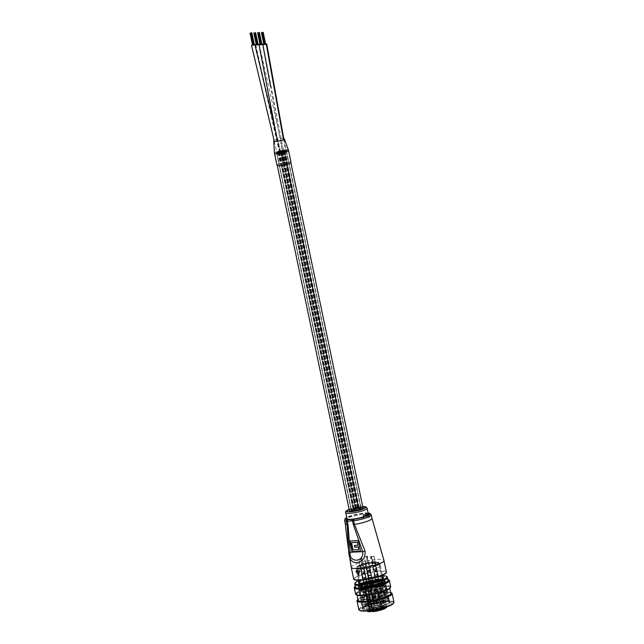 <?xml version="1.0" encoding="UTF-8"?>
<svg xmlns="http://www.w3.org/2000/svg" width="644" height="644" viewBox="0 0 644 644"><rect width="100%" height="100%" fill="white"/><g stroke="black" fill="none" stroke-linecap="round" stroke-linejoin="round"><path stroke-width="0.48" stroke-dasharray="3.22 2.42" d="M351.463 510.209A4.822 0.886 -11.8 0 0 354.828 510.306A4.822 0.886 -11.8 0 0 359.843 508.993A4.822 0.886 -11.8 0 0 360.882 508.18A4.822 0.886 -11.8 0 0 360.857 508.124L357.782 508.478A3.84 0.7 168.2 0 1 354.176 509.283L351.463 510.209A4.822 0.886 -11.8 0 0 354.828 510.306A4.822 0.886 -11.8 0 0 359.843 508.993A4.822 0.886 -11.8 0 0 360.882 508.18A4.822 0.886 -11.8 0 0 360.857 508.124L357.782 508.478A3.84 0.7 168.2 0 1 354.176 509.283L351.455 510.185L355.359 509.372L351.463 510.209L276.815 152.878A4.822 0.886 -11.8 0 0 280.18 152.966A4.822 0.886 -11.8 0 0 285.187 151.662A4.822 0.886 -11.8 0 0 286.234 150.849A4.822 0.886 -11.8 0 0 286.21 150.793L283.127 151.147A3.84 0.7 168.2 0 1 279.52 151.944L276.751 152.894A4.886 0.894 -11.8 0 0 280.164 152.982A4.886 0.894 -11.8 0 0 285.236 151.654A4.886 0.894 -11.8 0 0 286.29 150.833A4.886 0.894 -11.8 0 0 286.266 150.777L283.094 151.139A3.775 0.692 168.2 0 1 279.544 151.928L276.815 152.878A4.822 0.886 -11.8 0 0 280.18 152.966A4.822 0.886 -11.8 0 0 285.187 151.662A4.822 0.886 -11.8 0 0 286.234 150.849A4.822 0.886 -11.8 0 0 286.21 150.793L283.127 151.147A3.84 0.7 168.2 0 1 279.52 151.944L276.799 152.853L351.463 510.209M359.891 508.993A4.886 0.894 -11.8 0 0 360.946 508.172A4.886 0.894 -11.8 0 0 360.922 508.108L357.742 508.478A3.775 0.692 168.2 0 1 354.2 509.267L351.407 510.225A4.886 0.894 -11.8 0 0 354.812 510.322A4.886 0.894 -11.8 0 0 359.891 508.993A4.886 0.894 -11.8 0 0 360.946 508.172A4.886 0.894 -11.8 0 0 360.922 508.108L286.153 150.704A4.846 0.894 -11.8 0 0 281.001 151.034A4.846 0.894 -11.8 0 0 276.759 152.789L351.407 510.225A4.886 0.894 -11.8 0 0 354.812 510.322A4.886 0.894 -11.8 0 0 359.891 508.993M280.591 152.258L283.763 151.887L280.591 152.258M261.818 44.042L260.055 44.412M258.043 44.219L256.28 44.589M282.797 151.26L279.263 151.775L282.797 151.26M285.807 151.131L282.314 151.63L285.807 151.131L283.481 139.563M265.602 43.864L263.831 44.235M288.536 150.342A7.181 1.32 -11.8 0 0 283.481 150.149A7.181 1.32 -11.8 0 0 275.801 152.201A7.181 1.32 -11.8 0 0 274.481 153.28A7.181 1.32 -11.8 0 1 276.034 152.097A7.181 1.32 -11.8 0 1 286.838 149.883M283.73 138.516A5.394 0.99 -11.8 0 0 275.077 140.046A5.394 0.99 -11.8 0 0 274.151 140.513M277.202 152.548L280.704 152.04L277.202 152.548M254.267 44.404L252.496 44.774M280.277 152.37L276.823 152.845L280.277 152.37M360.415 508.486L356.969 508.961L360.415 508.486M285.767 151.155L282.314 151.63L285.767 151.155M357.967 509.565L354.522 510.04L357.967 509.565M283.32 152.226L279.866 152.7L283.32 152.226M360.052 508.985A5.096 0.934 -11.8 0 0 361.147 508.124A5.096 0.934 -11.8 0 0 357.734 507.947A5.096 0.934 -11.8 0 0 352.276 509.356A5.096 0.934 -11.8 0 0 351.173 510.209A5.096 0.934 -11.8 0 0 354.594 510.394A5.096 0.934 -11.8 0 0 360.052 508.985A5.096 0.934 -11.8 0 0 361.147 508.124A5.096 0.934 -11.8 0 0 357.734 507.947A5.096 0.934 -11.8 0 0 352.276 509.356A5.096 0.934 -11.8 0 0 351.173 510.209A5.096 0.934 -11.8 0 0 354.594 510.394A5.096 0.934 -11.8 0 0 360.052 508.985M285.397 151.646A5.096 0.934 -11.8 0 0 286.5 150.793A5.096 0.934 -11.8 0 0 283.078 150.607A5.096 0.934 -11.8 0 0 277.62 152.016A5.096 0.934 -11.8 0 0 276.526 152.878A5.096 0.934 -11.8 0 0 279.939 153.055A5.096 0.934 -11.8 0 0 285.397 151.646A5.096 0.934 -11.8 0 0 286.5 150.793A5.096 0.934 -11.8 0 0 283.078 150.607A5.096 0.934 -11.8 0 0 277.62 152.016A5.096 0.934 -11.8 0 0 276.526 152.878A5.096 0.934 -11.8 0 0 279.939 153.055A5.096 0.934 -11.8 0 0 285.397 151.646M276.22 152.089A6.931 1.272 -11.8 0 0 274.722 153.248A6.931 1.272 -11.8 0 0 279.375 153.497A6.931 1.272 -11.8 0 0 286.797 151.582A6.931 1.272 -11.8 0 0 288.295 150.414A6.931 1.272 -11.8 0 0 283.642 150.173A6.931 1.272 -11.8 0 0 276.22 152.089M362.95 507.754A6.931 1.272 -11.8 0 0 358.297 507.504A6.931 1.272 -11.8 0 0 350.875 509.42A6.931 1.272 -11.8 0 0 349.378 510.587M353.564 509.774L352.912 509.831L353.564 509.774M353.878 509.758L354.313 509.654L353.878 509.758M278.667 152.548L278.007 152.612L278.667 152.548M278.981 152.531L278.264 152.684L278.981 152.531M354.192 509.557L353.532 509.621L354.192 509.557M351.906 509.847L355.359 509.372L351.906 509.847M284.342 151.123L285.067 150.97L283.996 151.171L285.067 150.97L284.31 151.155L358.966 508.486L286.491 163.077L287.498 162.972L286.797 163.069M284.125 151.356L358.853 508.631L358.088 508.808L359.167 508.615L358.458 508.712L359.167 508.615L358.772 508.696L284.511 151.276L283.497 151.388L284.511 151.276L283.497 151.388L284.511 151.276L283.811 151.372L286.612 163.27M358.748 508.752L358.088 508.808L358.748 508.752M281.042 164.268L282.008 164.188L281.042 164.268M280.848 164.47L281.509 164.405L280.848 164.47M280.478 164.574L281.138 164.51L280.478 164.574M284.084 164.123L283.65 164.22L284.084 164.123M281.645 152.306L280.913 152.419L281.645 152.306M284.398 164.107L285.051 164.043L284.398 164.107M283.521 164.429L284.181 164.365L283.521 164.429M283.529 163.262L284.503 163.182L283.529 163.262M283.344 163.463L284.004 163.399L283.344 163.463M281.154 151.541L280.502 151.598L281.154 151.541M281.468 151.525L281.903 151.421L281.468 151.525M282.032 151.219L281.372 151.276L282.032 151.219M282.974 163.568L283.626 163.504L282.974 163.568M291.024 162.28A7.181 1.32 -11.8 0 0 286.21 162.022A7.181 1.32 -11.8 0 0 278.522 164.003A7.181 1.32 -11.8 0 0 276.968 165.21M356.543 509.533L355.81 509.646L356.543 509.533M355.754 508.776L356.414 508.712L355.754 508.776M355.697 508.68L356.349 508.623L355.697 508.68M355.504 508.889L356.164 508.824L355.504 508.889M281.702 151.284L284.189 163.198M356.213 508.808L355.778 508.905L356.213 508.808M355.134 508.985L355.794 508.929L355.134 508.985M356.462 508.696L356.027 508.792L356.462 508.696M264.628 44.372L262.18 32.441M264.66 44.484L262.164 32.602M261.166 44.533L258.711 32.611M258.389 32.78L260.884 44.686M253.325 45.024L250.83 33.142M276.751 152.894A4.886 0.894 -11.8 0 0 280.164 152.982A4.886 0.894 -11.8 0 0 285.236 151.654A4.886 0.894 -11.8 0 0 286.29 150.833A4.886 0.894 -11.8 0 0 286.266 150.777L286.153 150.704A4.846 0.894 -11.8 0 0 281.001 151.034A4.846 0.894 -11.8 0 0 276.759 152.789L351.415 510.129A4.846 0.894 -11.8 0 1 355.649 508.366A4.846 0.894 -11.8 0 1 360.801 508.044L286.153 150.704L283.094 151.139A3.775 0.692 168.2 0 1 279.544 151.928L276.743 152.87L351.407 510.225L276.751 152.894M360.801 508.044A4.846 0.894 -11.8 0 0 355.649 508.366A4.846 0.894 -11.8 0 0 351.415 510.129L354.2 509.267A3.775 0.692 168.2 0 0 357.742 508.478L360.801 508.044M368.32 514.089A10.892 1.996 -11.8 0 0 361.01 513.703A10.892 1.996 -11.8 0 0 349.346 516.713A10.892 1.996 -11.8 0 0 346.995 518.541M356.357 570.89L358.788 574.609M363.136 515.924L364.359 514.91L363.369 514.709L363.86 514.556L362.805 515.957L364.311 517.052L364.713 516.641L363.264 515.868L364.963 516.85L364.311 517.052L364.963 516.85L362.805 515.957M363.546 514.942L363.973 514.814L363.546 514.942M365.204 515.538L364.995 514.524A13.613 2.496 -11.8 0 0 364.705 514.548L365.228 517.06A13.613 2.496 168.2 0 1 365.518 517.035L365.293 515.957A13.613 2.496 168.2 0 1 365.301 515.949L365.84 516.214L366.195 515.45L365.985 514.451A13.613 2.496 -11.8 0 0 365.72 514.467L365.687 515.957L365.204 515.538L365.808 515.908L365.72 514.467M365.84 516.214L366.315 515.401L365.84 516.214M366.839 516.633L367.297 516.569L366.839 516.633M366.758 516.126A13.613 2.496 168.2 0 1 367.016 516.118L366.661 514.419A13.613 2.496 -11.8 0 0 366.404 514.427L366.758 516.126L366.404 514.427M367.515 515.417L367.305 514.403A13.613 2.496 -11.8 0 0 367.064 514.403L367.418 516.102A13.613 2.496 168.2 0 1 367.611 516.094L368.336 515.393L368.135 514.403A13.613 2.496 -11.8 0 0 367.909 514.395L367.933 515.868L367.515 515.417L368.054 515.812L367.909 514.395M368.062 516.126L368.465 515.337L368.062 516.126M368.803 515.965L369.455 515.482L369.262 514.459A13.613 2.496 -11.8 0 0 369.076 514.443L368.489 514.854L369.27 515.522L368.803 515.965L369.27 515.522M369.205 516.158L369.584 515.425L369.205 516.158M368.722 514.387L368.489 514.854L368.722 514.387M360.535 551.304L358.571 540.461L350.07 540.863M351.769 542.498L353.033 549.944M353.306 549.823L359.111 549.549M354.635 545.371L358.201 545.202M369.406 515.498L368.61 514.806L369.205 514.387A13.814 2.536 168.2 0 1 369.39 514.403L369.584 515.425L368.923 515.908M368.835 514.653L369.35 515.2L368.835 514.653M368.03 514.347A13.814 2.536 168.2 0 1 368.255 514.347L368.465 515.337L367.732 516.045A13.814 2.536 -11.8 0 0 367.539 516.045L367.185 514.355A13.814 2.536 168.2 0 1 367.426 514.347L367.635 515.361M368.054 515.812L368.231 515.305L368.054 515.812M366.533 514.379A13.814 2.536 168.2 0 1 366.782 514.363L367.016 516.118M365.84 514.411A13.814 2.536 168.2 0 1 366.106 514.395L366.315 515.401L365.961 516.158L365.422 515.9L365.639 516.979A13.814 2.536 -11.8 0 0 365.349 517.003L364.826 514.492A13.814 2.536 168.2 0 1 365.116 514.467L365.325 515.49M365.808 515.908L366.042 515.377L365.913 515.884M362.934 515.9L363.86 514.556L364.488 514.862L363.264 515.868M364.391 516.738L364.834 516.593L364.391 516.738M381.618 606.213L382.117 608.596L383.671 608.91L380.137 609.466L379.638 607.083A3.711 0.684 -11.8 0 0 374.526 608.218L372.24 609.216L369.785 609.337L372.071 608.33A3.711 0.684 -11.8 0 0 372.868 607.711A3.711 0.684 -11.8 0 0 371.516 607.469L369.608 607.429L373.496 606.6A3.711 0.684 -11.8 0 0 378.608 605.465L382.48 604.611L381.063 605.344A3.711 0.684 -11.8 0 0 380.266 605.972A3.711 0.684 -11.8 0 0 381.618 606.213L383.18 606.527L379.638 607.083M375.202 563.267L371.966 563.717L375.202 563.267M380.781 603.661L384.017 603.219L380.781 603.661M368.521 563.589L365.293 564.031L368.521 563.589M374.1 603.983L377.336 603.533L374.1 603.983M363.144 565.947L359.916 566.39L363.144 565.947M368.722 606.342L371.958 605.891L368.722 606.342M380.242 583.327A11.141 2.045 168.2 0 1 368.304 586.402A11.141 2.045 168.2 0 1 360.833 586.008A11.141 2.045 168.2 0 1 363.24 584.14A11.141 2.045 168.2 0 1 375.17 581.057A11.141 2.045 168.2 0 1 382.641 581.452A11.141 2.045 168.2 0 1 380.242 583.327M381.747 583.255A13.122 2.407 168.2 0 1 367.7 586.877A13.122 2.407 168.2 0 1 358.893 586.418A13.122 2.407 168.2 0 1 361.727 584.213A13.122 2.407 168.2 0 1 375.782 580.582A13.122 2.407 168.2 0 1 384.581 581.049A13.122 2.407 168.2 0 1 381.747 583.255M382.745 588.02A13.122 2.407 168.2 0 1 368.69 591.643A13.122 2.407 168.2 0 1 359.891 591.184A13.122 2.407 168.2 0 1 362.725 588.97A13.122 2.407 168.2 0 1 376.772 585.348A13.122 2.407 168.2 0 1 385.579 585.815A13.122 2.407 168.2 0 1 382.745 588.02M369.584 610.745L365.502 591.192A9.902 1.819 168.2 0 1 363.039 590.524A9.902 1.819 168.2 0 1 365.18 588.858A9.902 1.819 168.2 0 1 375.782 586.121A9.902 1.819 168.2 0 1 382.431 586.475A9.902 1.819 168.2 0 1 380.29 588.141A9.902 1.819 168.2 0 1 367.957 591.071L371.999 610.423M369.906 610.617L372.49 610.254L369.906 610.617M369.004 606.326L371.596 605.972L369.004 606.326M375.283 608.258L377.867 607.896L375.283 608.258M374.381 603.967L376.973 603.605L374.381 603.967M381.956 607.936L384.548 607.582L381.956 607.936M381.063 603.645L383.647 603.291L381.063 603.645M365.502 591.192L368.754 590.604L367.957 591.071M382.117 608.596A3.711 0.684 168.2 0 1 380.757 608.355A3.711 0.684 168.2 0 1 381.562 607.727L381.063 605.344M378.608 605.465L379.107 607.847L382.971 606.994L381.562 607.727M379.107 607.847A3.711 0.684 168.2 0 1 373.995 608.983L373.496 606.6M371.516 607.469L372.015 609.852L370.107 609.812L373.995 608.983M372.015 609.852A3.711 0.684 168.2 0 1 373.367 610.093A3.711 0.684 168.2 0 1 372.562 610.713L372.071 608.33M372.103 610.923L372.562 610.713M374.526 608.218L375.017 610.601L372.594 611.663M375.017 610.601A3.711 0.684 168.2 0 1 380.137 609.466M390.642 592.512A17.452 3.204 -11.8 0 0 381.892 592.391A17.452 3.204 -11.8 0 0 357.927 599.347M357.187 600.313A17.952 3.292 168.2 0 1 382.198 592.746A17.952 3.292 168.2 0 1 391.713 593.1M359.803 610.456A17.452 3.204 168.2 0 1 365.792 605.964A17.452 3.204 168.2 0 1 383.88 601.923A17.452 3.204 168.2 0 1 393.371 603.444M393.935 602.221A17.952 3.292 -11.8 0 0 383.993 601.319A17.952 3.292 -11.8 0 0 358.797 609.554M387.905 579.407A17.452 3.204 -11.8 0 0 379.155 579.294A17.452 3.204 -11.8 0 0 355.19 586.241M354.45 587.215A17.952 3.292 168.2 0 1 379.461 579.64A17.952 3.292 168.2 0 1 388.976 580.003M356.567 594.967A17.452 3.204 168.2 0 1 362.556 590.476A17.452 3.204 168.2 0 1 380.644 586.442A17.452 3.204 168.2 0 1 390.135 587.956M390.699 586.732A17.952 3.292 -11.8 0 0 380.757 585.839A17.952 3.292 -11.8 0 0 355.56 594.074M358.958 581.862A12.872 2.359 168.2 0 1 376.458 576.887A12.872 2.359 168.2 0 1 382.705 576.903M359.054 583.343A12.381 2.27 -11.8 0 0 359.272 583.536A12.381 2.27 -11.8 0 0 365.832 583.786A12.381 2.27 -11.8 0 0 383.083 578.562A12.381 2.27 -11.8 0 0 383.204 578.296M382.874 577.716A12.381 2.27 -11.8 0 0 376.354 577.483A12.381 2.27 -11.8 0 0 359.127 582.675M382.464 575.744A16.213 2.979 -11.8 0 0 377.883 576.034A16.213 2.979 -11.8 0 0 358.716 580.711M354.908 583.432A16.712 3.067 168.2 0 1 378.189 576.388A16.712 3.067 168.2 0 1 387.044 576.718M390.836 593.414A16.712 3.067 -11.8 0 0 381.578 592.585A16.712 3.067 -11.8 0 0 358.12 600.248M380.33 586.628A16.712 3.067 -11.8 0 0 356.873 594.299A16.712 3.067 -11.8 0 0 366.13 595.128A16.712 3.067 -11.8 0 0 389.588 587.465A16.712 3.067 -11.8 0 0 380.33 586.628M388.099 580.316A16.712 3.067 -11.8 0 0 378.833 579.479A16.712 3.067 -11.8 0 0 355.383 587.151M366.235 585.694A12.381 2.27 -11.8 0 0 383.607 580.011A12.381 2.27 -11.8 0 0 376.748 579.391A12.381 2.27 -11.8 0 0 359.376 585.074A12.381 2.27 -11.8 0 0 366.235 585.694M389.789 602.341A13.862 2.544 168.2 0 0 389.451 601.923A13.862 2.544 168.2 0 0 382.109 601.649A13.862 2.544 168.2 0 0 362.789 607.493A13.862 2.544 168.2 0 0 362.644 608L362.644 608.008C362.371 607.373 364.432 606.463 368.811 605.288L362.194 608.363L362.862 609.385L370.228 609.248C379.88 607.719 386.311 605.634 389.531 603.001L389.065 603.484L389.853 602.824L389.797 600.731L382.311 600.345L371.129 602.164L362.765 604.966L361.735 605.626L362.017 606.898L369.439 606.704L380.499 604.289L389.354 600.441L388.887 598.204L381.812 597.962L370.63 599.781L362.266 602.583L361.244 603.243L361.517 604.515L368.94 604.33L380 601.907L388.235 598.518L388.855 598.059L388.799 595.966L381.312 595.579L370.131 597.399L360.745 600.86L361.083 602.148L368.449 601.947L379.501 599.524L387.744 596.135L388.356 595.676L387.897 593.446L380.813 593.196L369.632 595.016L360.246 598.477L360.584 599.765L367.949 599.564L379.002 597.141L387.245 593.752L387.865 593.293L387.398 591.063L380.314 590.814L369.133 592.641L359.746 596.094L360.085 597.382L367.45 597.181L378.503 594.758L386.746 591.369L387.366 590.91L386.899 588.68L379.815 588.431L368.634 590.258L359.247 593.712L359.594 595.008L366.951 594.798L378.012 592.375L386.247 588.986L386.867 588.527L386.811 586.434L379.324 586.048L368.143 587.875L359.779 590.669L358.756 591.329L359.094 592.625L366.452 592.416L377.513 589.993L385.748 586.604L386.368 586.145L385.901 583.915L378.825 583.665L367.644 585.493L358.257 588.946L358.595 590.242L365.953 590.033L377.014 587.61L385.257 584.221L385.869 583.762L385.812 581.669L378.326 581.282L367.144 583.11L357.758 586.563L358.096 587.859L365.462 587.65L376.515 585.227L384.758 581.838L383.768 581.387L383.993 582.482C379.735 584.905 373.737 586.724 365.993 587.948L359.127 588.165L358.394 587.666L359.771 586.362L367.579 583.77L378.02 582.087L385.007 582.466L385.788 583.19L384.492 584.865L376.804 588.053L366.492 590.331L359.626 590.54L358.893 590.049L360.27 588.737L368.078 586.153L378.519 584.47L385.506 584.849L386.287 585.573L384.991 587.248L377.303 590.435L366.991 592.713L360.052 592.907L359.392 592.432L360.769 591.12L368.577 588.536L379.018 586.853L386.006 587.231L386.786 587.956L386.054 589.212L377.803 592.818L367.491 595.096L360.624 595.306L359.891 594.815L361.26 593.502L369.076 590.918L379.517 589.236L386.505 589.614L387.277 590.331L385.989 592.013L378.302 595.201L367.982 597.479L361.115 597.688L360.39 597.197L361.759 595.885L369.567 593.301L380.008 591.611L387.004 591.997L387.777 592.713L386.489 594.396L378.801 597.584L368.481 599.862L361.542 600.055L360.89 599.58L362.258 598.268L370.067 595.684L380.507 593.993L387.503 594.38L388.276 595.096L386.98 596.779L379.3 599.966L368.98 602.245L362.041 602.438L361.381 601.963L362.757 600.651L370.566 598.059L381.007 596.376L387.994 596.763L388.775 597.479L387.479 599.162L379.791 602.349L369.479 604.627L362.54 604.821L361.88 604.346L363.256 603.034L371.065 600.441L381.506 598.759L388.493 599.145L389.274 599.862L387.978 601.544L380.29 604.724L369.978 607.01L363.111 607.22L362.379 606.729L363.747 605.416L371.564 602.824L382.005 601.142C387.897 600.755 390.409 601.375 389.531 603.001A13.862 2.544 168.2 0 0 389.789 602.341L389.531 603.001M370.05 610.206A15.102 2.769 -11.8 0 0 385.7 606.712A15.102 2.769 -11.8 0 0 390.884 602.824A15.102 2.769 -11.8 0 0 382.882 602.518A15.102 2.769 -11.8 0 0 361.839 608.894A15.102 2.769 -11.8 0 0 370.05 610.206M362.789 607.493L362.644 608C362.999 608.805 365.526 608.902 370.244 608.29L380.556 606.012L388.243 602.824L389.54 601.142L388.767 600.425L381.771 600.047L371.33 601.729L363.522 604.314L362.145 605.626L362.878 606.117L369.745 605.907L380.065 603.629L387.744 600.441L389.04 598.759L388.268 598.043L381.272 597.664L370.831 599.347L362.057 602.551L361.654 603.243L362.379 603.734L369.245 603.525L379.566 601.246L387.253 598.059L388.541 596.384L387.769 595.66L380.773 595.281L370.332 596.964L361.558 600.176L361.155 600.86L361.888 601.351L368.746 601.142L379.066 598.864L386.754 595.676L388.05 594.001L386.875 593.14L380.282 592.899L369.841 594.581L362.025 597.165L360.656 598.477L361.389 598.976L368.255 598.759L378.567 596.481L386.255 593.293L387.551 591.619L386.376 590.757L379.783 590.516L369.342 592.198L361.534 594.79L360.157 596.094L360.89 596.594L367.756 596.376L378.068 594.098L385.756 590.91L387.052 589.236L385.877 588.375L379.284 588.133L368.843 589.815L361.034 592.408L359.658 593.712L360.39 594.211L367.257 593.993L377.577 591.715L385.257 588.536L386.553 586.853L385.378 585.992L378.785 585.75L368.344 587.433L360.535 590.025L359.167 591.329L359.891 591.828L366.758 591.611L377.078 589.332L384.758 586.153L386.054 584.47L385.281 583.754L378.286 583.367L367.845 585.05L360.036 587.642L358.668 588.946L359.392 589.445L366.259 589.228L376.579 586.95L384.267 583.77L385.555 582.087L384.782 581.371L377.795 580.985L367.354 582.667L359.537 585.259L358.169 586.563L358.901 587.062L365.768 586.845C373.504 585.629 379.509 583.802 383.768 581.387M365.599 586.072A13.862 2.544 -11.8 0 0 385.064 579.705A13.862 2.544 -11.8 0 0 377.376 579.012A13.862 2.544 -11.8 0 0 357.919 585.38A13.862 2.544 -11.8 0 0 365.599 586.072M362.653 607.695L362.234 608L362.58 609.296L369.938 609.087L380.998 606.672L389.853 602.824M383.993 582.482L384.758 581.838M368.811 605.288L362.234 608M370.292 569.94L368.304 571.18L368.666 570.85L369.761 572.154L369.737 569.602L368.521 570.141L368.666 570.85L370.171 569.65L370.139 572.138L369.278 571.429L369.254 570.053M368.996 570.294L369.873 569.956M366.299 556.456L367.41 556.005L371.355 574.899L367.716 575.656L368.135 575.342L365.655 563.476L367.571 562.534L366.299 556.456L367.241 562.679L366.001 563.283L368.489 575.656L371.057 575.309L368.151 575.913L368.481 575.334L364.48 557.253L365.969 556.601M366.806 556.247L364.15 557.398L368.102 575.35L367.716 575.656L365.204 563.637M368.489 575.656L369.865 582.232L372.433 581.886L369.567 582.546L368.062 575.438L370.735 574.802L368.36 575.849L368.078 575.406M369.865 582.232L375.082 603.774L374.671 603.806L373.19 596.626L372.626 596.827L369.648 582.579L372.272 597.028L373.906 604.136L374.325 604.112L368.457 575.672M373.617 596.602L375.846 596.384L377.126 603.686L376.708 603.702L375.355 596.521L374.43 596.924L375.951 604.032L374.325 604.112M375.951 604.032L376.37 604.024L374.864 596.908L372.699 597.012M374.43 596.924L375.355 596.521M376.37 604.024L373.906 604.136M375.082 603.774L376.708 603.702M373.005 596.803L372.594 596.843M368.118 575.39L371.355 574.899L368.135 575.342L370.719 574.81L368.376 575.841L368.03 575.454L369.833 582.248M368.521 570.141L369.737 569.602L366.943 556.207L366.5 556.376M365.969 563.299L365.422 563.476L365.969 563.299M374.671 603.806L377.126 603.686M369.479 570.125L369.06 570.882L369.479 570.125A1.32 0.974 -113.7 0 1 369.511 569.811M369.519 570.648L368.392 571.647L368.03 571.075L368.255 571.808L368.94 571.502L368.046 571.614M368.392 571.647L368.263 570.656L369.519 569.86M368.304 571.18L368.255 571.808M368.94 571.502L369.463 570.745M364.915 572.299L362.926 573.538L363.288 573.208L364.375 574.52L364.359 571.969L363.144 572.5L363.288 573.208L364.794 572.009L364.762 574.496L363.9 573.788L363.876 572.411M363.619 572.653L364.496 572.323M369.704 606.141L369.294 606.165L367.813 598.984L367.249 599.186L360.246 565.851L362.757 577.7L360.278 565.835L362.194 564.893L360.922 558.815L362.033 558.364L365.977 577.257L362.339 578.022L362.725 577.716L366.895 599.387L368.529 606.503L368.948 606.471L367.322 599.371L368.239 598.968L369.704 606.141L371.347 606.012L369.978 598.888L369.052 599.29L370.574 606.39L368.948 606.471M361.429 558.606L358.772 559.765L360.044 565.835L359.102 559.62L361.123 558.742L360.592 558.96L361.864 565.038L360.624 565.641L363.111 578.022L365.679 577.668L362.773 578.28L364.48 584.599L367.056 584.245L364.174 584.889L362.709 577.749L362.242 578.143L363.715 585.195L364.126 584.865M362.741 577.749L365.977 577.257L362.757 577.7L365.341 577.169L362.983 578.207L362.677 577.765L366.114 577.33L362.339 578.022L359.827 565.996M368.239 598.968L370.461 598.751L371.749 606.052L371.33 606.06M370.574 606.39L370.992 606.382L369.487 599.266L367.322 599.371M369.052 599.29L369.978 598.888M370.992 606.382L368.529 606.503M369.487 598.759L367.313 599.403L369.487 598.759M367.595 599.178L364.456 584.607L367.619 599.17M364.367 571.993L361.566 558.565L361.123 558.742M369.294 606.165L371.749 606.052M368.449 606.632L363.852 585.259L367.491 584.502L364.528 585.38L363.852 585.259L364.238 584.953M363.144 572.5L362.918 572.701A1.32 0.974 -113.7 0 0 362.886 573.015L364.11 572.484L363.683 573.24M364.142 573.007L363.015 574.005L362.653 573.434L362.878 574.166L363.562 573.868L362.878 574.166L362.926 573.538M363.015 574.005L362.886 573.015M363.675 573.24L364.102 572.484A1.32 0.974 -113.7 0 1 364.134 572.17L364.359 571.969M363.562 573.868L364.085 573.104M362.918 572.701L364.134 572.17M365.76 564.16A11.761 2.157 -11.8 0 0 356.615 567.831A11.761 2.157 -11.8 0 0 370.252 567.573A11.761 2.157 -11.8 0 0 379.236 563.106A11.761 2.157 -11.8 0 0 365.76 564.16M370.348 567.847A12.011 2.206 168.2 0 1 356.301 568.563A12.011 2.206 168.2 0 1 356.422 568.113A12.011 2.206 168.2 0 1 365.76 564.361A12.011 2.206 168.2 0 1 379.517 563.291A12.011 2.206 168.2 0 1 379.807 563.645A12.011 2.206 168.2 0 1 370.348 567.847M373.963 585.42A11.632 2.133 -11.8 0 0 382.85 581.009A11.632 2.133 -11.8 0 0 369.511 582.047A11.632 2.133 -11.8 0 0 360.471 585.678A11.632 2.133 -11.8 0 0 373.963 585.42M369.511 581.637A11.141 2.045 168.2 0 1 382.278 580.646A11.141 2.045 168.2 0 1 382.544 580.977A11.141 2.045 168.2 0 1 373.77 584.873A11.141 2.045 168.2 0 1 360.737 585.533A11.141 2.045 168.2 0 1 360.849 585.122A11.141 2.045 168.2 0 1 369.511 581.637M370.823 570.012A12.131 2.23 168.2 0 1 356.631 570.729A12.131 2.23 168.2 0 1 366.186 566.487A12.131 2.23 168.2 0 1 380.379 565.77A12.131 2.23 168.2 0 1 370.823 570.012M373.81 584.301A12.131 2.23 168.2 0 1 359.618 585.026A12.131 2.23 168.2 0 1 369.173 580.783A12.131 2.23 168.2 0 1 383.365 580.059A12.131 2.23 168.2 0 1 373.81 584.301M370.799 569.988A12.011 2.206 168.2 0 1 356.752 570.705A12.011 2.206 168.2 0 1 366.211 566.503A12.011 2.206 168.2 0 1 380.258 565.794A12.011 2.206 168.2 0 1 370.799 569.988M365.881 564.249A11.141 2.045 168.2 0 1 378.913 563.589A11.141 2.045 168.2 0 1 370.139 567.485A11.141 2.045 168.2 0 1 357.098 568.145A11.141 2.045 168.2 0 1 365.881 564.249M373.971 584.43A13.001 2.383 168.2 0 1 358.764 585.203A13.001 2.383 168.2 0 1 369.004 580.655A13.001 2.383 168.2 0 1 384.21 579.882A13.001 2.383 168.2 0 1 373.971 584.43M374.22 585.621A13.001 2.383 168.2 0 1 359.014 586.394A13.001 2.383 168.2 0 1 369.254 581.846A13.001 2.383 168.2 0 1 384.46 581.073A13.001 2.383 168.2 0 1 374.22 585.621M374.615 570.029L375.83 570.673L373.753 570.173L374.945 572.162L375.549 571.115L375.275 569.803L373.762 569.876L373.906 570.584L373.48 570.077L374.953 570.326L374.639 572.299L373.448 570.399M371.306 556.48L373.681 556.376L383.325 603.275L382.319 595.966L381.86 595.95L374.897 562.598L375.363 562.429L374.092 556.36L370.928 556.496L371.419 556.488L372.691 562.558L374.856 562.598L381.828 595.95L381.176 596.014L382.375 603.323L380.829 596.167L381.522 596.078L374.518 562.558L373.101 562.542L371.829 556.464L370.96 556.48L374.88 575.237L377.03 574.593M374.897 562.598L375.363 562.429L374.897 562.598M377.215 574.891L378.173 574.649L377.376 574.456L378.028 574.585L377.634 574.891L374.397 575.342L370.461 556.496L370.928 556.496M378.946 581.572L379.646 581.701L378.173 574.649L374.397 575.342L377.336 574.464L374.293 575.462L375.766 582.514L378.905 581.572M381.973 596.111L380.234 596.883L381.675 604.008L380.572 596.73L379.437 596.779L380.99 603.839L382.375 603.323M381.071 603.895L378.889 596.827L380.829 596.167M379.437 596.779L380.572 596.73M380.733 604.056L382.713 603.187M383.325 603.275L382.013 603.855M381.86 595.95L379.372 596.722L381.828 595.95M378.583 581.838L379.058 581.926L383.397 603.339M378.592 581.468L376.233 582.208L378.551 581.468M375.508 562.494L378.028 574.585L374.293 575.462L377.175 574.891M383.663 603.138L381.675 604.008M373.101 562.542L372.691 562.558M378.881 581.637L376.265 582.224L378.881 581.637M378.889 581.701L379.541 581.822L378.905 581.637L379.187 582.087L375.911 582.579L378.849 581.701M371.829 556.464L371.419 556.488M374.092 556.36L373.681 556.376M373.762 569.876L374.019 569.98A1.32 0.853 -92.7 0 1 374.059 570.053A1.32 0.853 -92.7 0 1 374.156 570.246L375.669 570.173L375.758 571.172L374.406 570.817L375.549 571.115M375.83 570.673L375.758 571.172M374.059 570.053L375.524 569.9A1.32 0.853 -92.7 0 1 375.669 570.173M374.913 570.141L373.81 570.254M376.024 571.244L375.911 570.745L376.024 571.244M286.266 150.777L360.922 508.108L286.266 150.777M279.544 151.928L354.2 509.267L279.52 151.944M283.094 151.139L357.742 508.478L283.094 151.139M286.21 150.793L360.857 508.124L286.21 150.793M283.127 151.147L357.782 508.478L283.127 151.147M255.716 44.798L279.601 151.485M275.334 129.991L280.333 152.346M345.321 523.862A13.613 2.496 168.2 0 1 348.259 521.576A13.613 2.496 168.2 0 1 367.016 517.406A13.613 2.496 168.2 0 1 371.982 518.299M351.254 567.38A16.712 3.067 168.2 0 1 354.86 564.571A16.712 3.067 168.2 0 1 377.875 559.451A16.712 3.067 168.2 0 1 383.969 560.546M345.748 512.584A10.892 1.996 168.2 0 1 348.098 510.756A10.892 1.996 168.2 0 1 359.763 507.746A10.892 1.996 168.2 0 1 367.072 508.132M354.385 579.479A16.213 2.979 168.2 0 1 357.726 576.461A16.213 2.979 168.2 0 1 380.057 571.494A16.213 2.979 168.2 0 1 382.472 575.285M386.352 571.977A16.712 3.067 -11.8 0 0 375.146 571.389A16.712 3.067 -11.8 0 0 357.251 576.002A16.712 3.067 -11.8 0 0 353.637 578.811M368.094 513.035A12.381 2.27 -11.8 0 0 348.211 516.762A12.381 2.27 -11.8 0 0 346.77 517.486M344.572 520.288A13.613 2.496 168.2 0 1 347.519 518.001A13.613 2.496 168.2 0 1 362.097 514.242A13.613 2.496 168.2 0 1 371.234 514.725M362.693 506.546A9.652 1.771 -11.8 0 0 349.12 509.38M359.634 565.062A10.642 1.956 -11.8 0 0 361.22 567.549A10.642 1.956 -11.8 0 0 375.879 564.289A10.642 1.956 -11.8 0 0 374.301 561.801A10.642 1.956 -11.8 0 0 359.634 565.062M376.354 564.748A11.141 2.045 168.2 0 1 364.423 567.823A11.141 2.045 168.2 0 1 356.953 567.428A11.141 2.045 168.2 0 1 359.36 565.553A11.141 2.045 168.2 0 1 371.29 562.478A11.141 2.045 168.2 0 1 378.761 562.872A11.141 2.045 168.2 0 1 376.354 564.748M370.139 611.784A9.41 1.723 168.2 0 1 369.889 609.562A9.41 1.723 168.2 0 1 382.842 606.688A9.41 1.723 168.2 0 1 384.243 608.878M386.633 606.946A9.902 1.819 -11.8 0 0 386.658 606.72A9.902 1.819 -11.8 0 0 380.016 606.374A9.902 1.819 -11.8 0 0 369.406 609.103A9.902 1.819 -11.8 0 0 367.273 610.77A9.902 1.819 -11.8 0 0 367.378 610.963M380.958 607.018L381.457 609.401M365.953 590.991L369.785 609.337M368.408 590.878L372.24 609.216M382.125 604.877L382.625 607.26M379.67 604.998L380.169 607.381M372.176 606.664L372.667 609.047M370.195 607.534L370.694 609.916M382.939 606.149L383.438 608.532M368.062 575.438L371.491 574.971L368.336 575.905L367.619 575.776L368.03 575.454M368.151 575.913L369.527 582.49L372.965 582.023L369.809 582.957L369.093 582.828L369.503 582.506M369.584 582.538L372.224 581.951L369.849 582.997L369.567 582.546M369.6 582.538L372.208 581.959L369.994 582.579M369.648 582.579L372.868 582.144L369.906 583.021L369.229 582.901L369.616 582.595M370.026 582.562L372.385 582.24L369.712 582.796L374.309 604.161M368.513 575.317L370.872 575.003L368.481 575.334M370.01 570.914L370.493 570.89M368.795 571.453L369.278 571.429M362.773 578.28L364.15 584.849L367.587 584.382L366.114 577.33L362.958 578.272L362.242 578.143L362.669 577.765M367.587 584.382L363.715 585.195L367.587 584.382M364.271 584.945L367.491 584.502L371.829 605.924M364.649 584.921L367.008 584.599L364.617 584.937M364.633 573.273L365.116 573.257M363.417 573.812L363.9 573.788M379.646 581.701L375.766 582.514L379.646 581.701M383.888 603.243L379.541 581.822L375.911 582.579L380.507 603.951M379.107 581.613L378.543 581.838M377.07 574.593L374.84 575.551M374.752 575.076L377.392 574.488L374.776 575.076M286.29 150.833L360.946 508.172L286.29 150.833M286.234 150.849L360.882 508.18L286.234 150.849M276.799 152.853L351.479 510.185L276.799 152.853M279.882 152.7L277.532 141.189M283.746 151.895L358.394 509.227L283.746 151.895L262.945 44.138M259.162 44.315L283.135 150.97M255.29 45.128L279.263 151.775M286.194 150.817L360.849 508.156L283.883 139.337M282.314 151.63L356.969 508.961L282.314 151.63L270.601 86.513M274.328 141.334L276.831 152.853M255.386 44.5L280.704 152.04L355.359 509.372L280.704 152.04M279.866 152.7L354.522 510.04L279.866 152.7M286.5 150.793L361.147 508.124L286.5 150.793M274.722 153.248L277.282 165.5M288.295 150.414L290.855 162.666M276.526 152.878L351.173 510.209L276.526 152.878M278.957 152.403L281.444 164.317M281.372 164.196L353.548 509.646L281.388 164.22M278.651 152.419L281.138 164.333M279.214 152.29L281.702 164.204M279.271 152.387L353.926 509.726L279.279 152.403M278.707 152.515L281.195 164.421M278.506 152.378L353.162 509.726L278.506 152.378M279.52 152.282L282.008 164.188M279.021 152.499L353.677 509.831L279.029 152.515M278.401 152.531L280.889 164.437M278.256 152.483L280.744 164.397M279.577 152.193L282.072 164.099M279.416 152.427L281.903 164.341M278.337 152.612L280.824 164.526M279.271 152.209L281.758 164.115M279.665 152.322L282.153 164.228M281.122 164.494L353.298 509.935L281.138 164.51M278.264 152.684L280.752 164.59M277.95 152.692L280.438 164.606M279.19 152.274L281.678 164.18M277.87 152.564L280.357 164.478M278.007 152.612L280.502 164.518M279.134 152.362L281.621 164.268M278.119 152.459L280.607 164.365M278.321 152.596L280.808 164.502M278.884 152.467L281.372 164.381M278.82 152.37L281.315 164.284M278.256 152.499L280.752 164.413M278.57 152.483L281.058 164.397M284.447 151.187L286.934 163.093M284.39 151.09L286.878 162.996M284.141 151.195L286.628 163.109M284.704 151.074L359.352 508.406L284.68 151.05M284.761 151.171L359.416 508.502L284.769 151.179M284.197 151.292L286.685 163.206M283.996 151.155L286.483 163.069M285.01 151.058L287.498 162.972M284.511 151.276L286.999 163.19M283.891 151.308L286.379 163.222M286.242 163.19L358.394 508.599L286.234 163.173M285.067 150.97L287.562 162.884M284.906 151.211L287.393 163.125M283.827 151.396L358.483 508.728L283.811 151.372M284.761 150.986L287.248 162.9M285.155 151.099L287.643 163.013M284.141 151.38L286.628 163.294M283.754 151.461L286.242 163.375M284.374 151.066L286.862 162.98M283.441 151.477L285.928 163.391M284.511 151.292L287.007 163.206M283.36 151.348L285.847 163.254M283.497 151.388L285.992 163.302M284.624 151.139L287.111 163.053M283.61 151.235L286.097 163.149M284.374 151.251L286.862 163.157M283.996 151.171L286.491 163.077M284.06 151.268L286.548 163.173M282 152.258L284.487 164.172M281.935 152.161L356.575 509.476L281.927 152.145M281.686 152.274L284.173 164.188M284.72 164.035L282.233 152.129L284.737 164.059M282.314 152.242L284.801 164.156M281.75 152.37L284.237 164.276M281.549 152.234L356.204 509.581L281.549 152.234M282.563 152.137L285.051 164.043M282.064 152.354L356.72 509.702L282.064 152.37M281.436 152.387L283.923 164.292M281.299 152.338L355.955 509.686L281.299 152.354M282.619 152.048L285.107 163.954M282.45 152.282L284.946 164.196M281.38 152.467L283.867 164.381M282.314 152.065L284.801 163.97M282.7 152.177L285.195 164.091M281.686 152.459L284.181 164.365M281.452 151.396L283.94 163.302M281.388 151.3L283.875 163.214M281.138 151.412L283.626 163.318M281.766 151.38L356.414 508.712L281.766 151.396M281.203 151.509L283.69 163.415M281.001 151.364L355.649 508.72L281.001 151.38M282.016 151.268L284.503 163.182M281.517 151.493L356.164 508.824L281.517 151.501M280.889 151.517L283.376 163.431M280.744 151.477L283.239 163.391M282.072 151.179L284.559 163.093M281.903 151.421L284.39 163.335M280.832 151.606L283.32 163.52M281.758 151.195L284.254 163.109M282.153 151.316L284.64 163.222M281.138 151.59L283.626 163.504M280.752 151.67L283.239 163.584M281.372 151.276L283.859 163.19M280.446 151.686L282.933 163.6M281.686 151.268L284.173 163.173M280.357 151.557L282.845 163.471M280.502 151.598L282.99 163.512M281.122 151.573L283.618 163.479M281.621 151.348L284.117 163.262M280.607 151.445L283.094 163.359M280.808 151.59L283.304 163.495M281.372 151.461L283.867 163.375M281.315 151.364L283.803 163.278M280.752 151.493L283.239 163.399M281.066 151.477L283.553 163.391M281.299 152.539L283.787 164.445M282.314 152.258L284.801 164.172M280.993 152.548L283.481 164.462M280.913 152.419L283.4 164.333M281.05 152.467L283.537 164.373M281.678 152.435L284.165 164.349M282.177 152.217L284.664 164.123M281.162 152.314L283.65 164.22M281.364 152.451L283.851 164.365M281.927 152.322L284.415 164.236M281.863 152.226L284.35 164.14M281.613 152.338L284.101 164.252M282.249 152.145L356.881 509.46L282.233 152.129M283.746 151.276L358.402 508.615L283.746 151.268M262.1 32.514L264.587 44.404M262.494 32.433L264.974 44.323M262.044 32.417L264.523 44.307L262.044 32.417M264.901 44.211L262.414 32.305L264.909 44.227M264.273 44.404L261.794 32.53L264.273 44.42M262.358 32.401L264.837 44.291M262.744 32.321L265.223 44.211L262.72 32.289M262.414 32.498L264.901 44.388M262.808 32.433L265.288 44.307L262.808 32.433M261.85 32.611L264.338 44.517M262.237 32.538L264.724 44.436M261.649 32.49L264.137 44.38M262.663 32.393L265.151 44.275M263.058 32.321L265.537 44.195M261.544 32.659L264.024 44.533M261.931 32.554L264.41 44.452M263.13 32.313L265.594 44.114M261.867 32.643L264.354 44.533M262.8 32.232L265.288 44.122M258.325 32.691L260.812 44.581M258.26 32.602L260.748 44.492L258.26 32.602M258.655 32.514L261.134 44.412M258.011 32.707L260.498 44.597L258.011 32.707M258.405 32.627L260.884 44.517M258.574 32.586L261.062 44.476M258.969 32.498L261.448 44.396M258.638 32.683L261.126 44.573M261.512 44.5L259.033 32.611L261.512 44.484M260.579 44.718L258.091 32.82L260.562 44.694M258.461 32.723L260.949 44.613M257.874 32.667L260.353 44.557M258.888 32.57L261.367 44.46M259.274 32.506L261.762 44.38M257.769 32.844L260.248 44.71M258.155 32.731L260.635 44.629M258.944 32.474L261.432 44.372M259.355 32.498L261.818 44.291M258.638 32.49L261.118 44.388M259.025 32.409L261.512 44.307M254.549 32.876L257.037 44.766M254.935 32.788L257.423 44.686M256.964 44.653L254.485 32.78L256.972 44.669M257.342 44.565L254.855 32.667L257.358 44.589M256.714 44.766L254.235 32.892L256.723 44.782M254.622 32.804L257.109 44.694M254.799 32.764L257.286 44.653M255.185 32.683L257.672 44.573M254.863 32.86L257.342 44.75M255.249 32.796L257.729 44.669L255.249 32.796M254.291 32.973L256.779 44.871L254.316 33.005M254.686 32.9L257.165 44.79M254.098 32.844L256.578 44.734M255.113 32.747L257.592 44.637M255.499 32.683L257.978 44.557M254.605 32.957L257.093 44.855M253.994 33.021L256.473 44.887M254.372 32.916L256.859 44.806M255.169 32.651L257.656 44.549M255.579 32.675L258.043 44.468M255.249 32.594L257.729 44.484M250.774 33.053L253.253 44.943M251.16 32.973L253.639 44.863M250.709 32.957L253.189 44.847L250.709 32.957M251.096 32.876L253.583 44.766L251.079 32.844M250.46 33.069L252.939 44.959L250.46 33.069M250.846 32.981L253.334 44.879M251.023 32.941L253.503 44.83M253.873 44.734L251.393 32.828L253.897 44.75M251.079 33.037L253.567 44.927M253.961 44.863L251.474 32.973L253.953 44.847M250.516 33.15L253.003 45.056M250.91 33.077L253.39 44.975M250.315 33.029L252.802 44.919M251.329 32.933L253.817 44.814M251.724 32.86L254.203 44.734M250.218 33.198L252.698 45.072M250.597 33.094L253.084 44.991M251.796 32.852L254.267 44.653M250.54 33.182L253.02 45.072M251.466 32.772L253.953 44.661M368.078 512.954L346.754 517.406M362.685 506.506L355.899 507.392L349.112 509.34M382.641 581.452L378.761 562.872C379.268 562.397 378.197 562.027 375.549 561.761C370.05 561.971 364.713 563.073 359.537 565.086C357.009 566.527 356.148 567.308 356.953 567.428L360.833 586.008M386.674 606.93L382.431 586.475M384.017 603.219L375.605 562.953M377.336 603.533L368.923 563.275M371.958 605.891L363.546 565.633M358.893 586.418L359.891 591.184M363.039 590.524L367.338 610.971M371.596 605.972L372.49 610.254M376.973 603.605L377.867 607.896M383.647 603.291L384.548 607.582M368.754 590.604L372.586 608.95M380.741 603.895L381.634 608.186M374.067 604.217L374.961 608.508M368.69 606.576L369.584 610.866M384.581 581.049L385.579 585.815M368.32 606.656L359.916 566.39M373.697 604.289L365.293 564.031M380.379 603.975L371.966 563.717M382.48 604.611L382.971 606.994M369.608 607.429L370.107 609.812M383.526 606.254L384.025 608.636M380.757 608.355L380.266 605.972M373.367 610.093L372.868 607.711M383.083 578.562L383.462 578.006M357.066 595.201L356.873 594.299M383.607 580.011L383.212 578.103M389.451 601.923L390.884 602.824M389.54 601.142L389.274 599.862M389.04 598.767L388.775 597.479M388.541 596.384L388.276 595.096M388.05 594.001L387.777 592.713M387.551 591.619L387.277 590.331M387.052 589.236L386.786 587.956M386.553 586.853L386.287 585.573M386.054 584.47L385.788 583.19M385.555 582.087L385.064 579.705M358.668 588.946L358.394 587.666M362.644 608.008L362.379 606.729M362.145 605.626L361.88 604.346M361.654 603.243L361.381 601.963M361.155 600.86L360.89 599.58M360.656 598.477L360.39 597.197M360.157 596.094L359.891 594.815M359.658 593.712L359.392 592.432M359.167 591.329L358.893 590.049M358.169 586.563L357.919 585.38M362.194 608.363L361.839 608.894M359.376 585.074L358.974 583.166M389.781 588.366L389.588 587.465M359.272 583.536L358.7 583.174M388.364 600.289L389.387 600.586M362.556 604.933L361.735 605.626M387.873 597.906L388.887 598.204M362.057 602.551L361.244 603.243M387.374 595.523L388.396 595.821M361.558 600.176L360.745 600.86M386.875 593.14L387.897 593.446M361.059 597.793L360.246 598.477M386.376 590.757L387.398 591.063M360.56 595.41L359.746 596.094M385.877 588.375L386.899 588.68M360.068 593.027L359.247 593.712M385.378 585.992L386.4 586.298M359.569 590.645L358.756 591.329M384.887 583.609L385.901 583.915M359.07 588.262L358.257 588.946M384.388 581.226L385.41 581.532M358.571 585.879L357.758 586.563M359.054 588.141L358.032 587.843M385.056 584.446L385.869 583.762M359.553 590.524L358.531 590.218M385.555 586.829L386.368 586.145M360.052 592.907L359.03 592.601M386.054 589.212L386.867 588.527M360.551 595.289L359.529 594.984M386.545 591.595L387.366 590.91M361.043 597.672L360.028 597.366M387.044 593.977L387.865 593.293M361.542 600.055L360.519 599.749M387.543 596.36L388.356 595.676M362.041 602.438L361.018 602.132M388.042 598.743L388.855 598.059M362.54 604.821L361.517 604.515M388.541 601.126L389.354 600.441M363.039 607.195L362.017 606.898M377.207 603.557L372.868 582.144L369.873 582.989L372.965 582.023L371.491 574.971L368.078 575.39M368.046 575.406L367.619 575.776L369.093 582.828L369.841 582.997L369.229 582.901L373.826 604.265M376.724 603.653L372.425 581.926M371.057 575.309L372.433 581.886M371.033 575.269L370.107 571.349M365.663 563.403L368.159 575.873M371.347 606.012L367.048 584.293M364.174 584.889L368.932 606.519M365.679 577.668L367.056 584.245M365.655 577.628L364.729 573.707M360.286 565.762L362.781 578.231M376.321 589.397L383.397 589.131L382.802 588.262L383.003 587.223L376.12 589.888L369.889 591.168L362.814 591.442L363.417 592.311L363.216 593.349C366.299 591.578 370.67 590.266 376.321 589.397M386.432 587.497C387.261 589.107 385.402 590.717 380.87 592.327L370.445 594.839C359.924 595.829 360.978 595 359.779 593.068C358.958 591.458 360.817 589.848 365.349 588.246L375.766 585.726C386.094 584.736 384.355 585.179 386.432 587.497M382.278 580.646L382.85 581.009M356.631 570.729L358.627 580.3M359.28 583.416L359.618 585.026M356.301 568.563L356.752 570.705M378.913 563.589L382.544 580.977M358.764 585.203L359.014 586.394M384.21 579.882L384.46 581.073M357.098 568.145L360.737 585.533M379.807 563.645L380.258 565.794M380.379 565.77L382.375 575.342M383.027 578.449L383.365 580.059M360.849 585.122L360.471 585.678M380.99 603.839L376.233 582.208M374.832 575.599L376.201 582.176M377.714 574.955L375.001 562.478M377.738 574.987L379.115 581.564"/><path stroke-width="0.97" d="M260.055 44.412L259.065 44.951L262.478 44.484L262.945 44.138L261.818 44.042M256.28 44.589L255.29 45.128L258.735 44.653L259.162 44.315L258.043 44.219M263.831 44.235L262.841 44.766L266.294 44.291L266.721 43.961L265.602 43.864M274.151 140.513A5.394 0.99 -11.8 0 0 273.74 140.988L274.481 153.304A7.181 1.32 -11.8 0 0 279.303 153.554A7.181 1.32 -11.8 0 0 286.991 151.573A7.181 1.32 -11.8 0 0 288.536 150.366L291.024 162.28A7.181 1.32 -11.8 0 1 289.478 163.487A7.181 1.32 -11.8 0 1 281.79 165.468A7.181 1.32 -11.8 0 1 276.968 165.21L274.481 153.304A7.181 1.32 -11.8 0 1 274.481 153.28A7.181 1.32 -11.8 0 0 274.481 153.304A7.181 1.32 -11.8 0 0 279.48 153.53A7.181 1.32 -11.8 0 0 287.216 151.469A7.181 1.32 -11.8 0 0 288.536 150.366A7.181 1.32 -11.8 0 0 288.536 150.342M273.74 140.988A5.394 0.99 -11.8 0 0 277.137 141.245A5.394 0.99 -11.8 0 0 282.974 139.796A5.394 0.99 -11.8 0 0 284.286 138.782A5.394 0.99 -11.8 0 0 283.73 138.516M252.496 44.774L251.506 45.305L254.944 44.839L255.386 44.5L254.267 44.404M277.282 165.5L349.378 510.587A6.931 1.272 -11.8 0 0 354.023 510.829A6.931 1.272 -11.8 0 0 361.453 508.921A6.931 1.272 -11.8 0 0 362.95 507.754L290.855 162.666M284.286 138.782L288.536 150.366A7.181 1.32 -11.8 0 0 286.838 149.883M264.008 44.581L264.612 44.508M264.322 44.565L261.786 32.691M259.162 32.619L261.85 44.404M256.457 44.943L257.431 44.766M256.763 44.927L254.235 33.053M254.605 32.949L257.061 44.863M251.063 32.892L251.772 32.739L251.079 32.844M251.611 32.981L254.291 44.766M368.078 512.954L369.93 513.324L371.234 514.725A13.613 2.496 168.2 0 1 368.296 517.011A13.613 2.496 168.2 0 1 353.677 520.779L354.425 524.353L365.067 551.063C365.462 558.106 362.5 561.979 356.18 562.687C351.584 562.494 349.104 558.879 348.75 551.844L347.188 524.699A13.613 2.496 168.2 0 1 345.321 523.862C346.738 537.297 348.718 551.803 351.254 567.38L353.637 578.811A16.712 3.067 -11.8 0 0 364.85 579.407A16.712 3.067 -11.8 0 0 382.745 574.786A16.712 3.067 -11.8 0 0 386.352 571.977L383.969 560.546A16.712 3.067 168.2 0 1 380.354 563.355A16.712 3.067 168.2 0 1 357.339 568.467A16.712 3.067 168.2 0 1 351.254 567.38M345.748 512.584L346.995 518.541A10.892 1.996 -11.8 0 0 354.297 518.927A10.892 1.996 -11.8 0 0 365.969 515.916A10.892 1.996 -11.8 0 0 368.32 514.089L367.072 508.132A10.892 1.996 168.2 0 1 364.721 509.968A10.892 1.996 168.2 0 1 353.057 512.97A10.892 1.996 168.2 0 1 345.748 512.584C345.031 511.964 345.957 510.966 348.549 509.573L349.112 509.34M358.217 574.665L358.788 574.609L359.481 570.745A16.712 3.067 168.2 0 1 356.357 570.89L356.124 570.986A16.462 3.019 -11.8 0 0 359.247 570.842L358.233 574.73L356.124 570.986L358.217 574.665L359.175 571.148L359.73 571.083M348.034 524.707L350.103 552.278C348.871 563.275 364.254 562.534 362.669 551.683L353.29 524.457L352.55 520.883L347.285 521.141L348.034 524.707A3.711 0.684 168.2 0 1 347.188 524.699L346.448 521.125A13.613 2.496 168.2 0 1 344.572 520.288L345.321 523.862M360.535 551.304L352.035 551.707L349.797 540.984L358.297 540.582L360.535 551.304M365.067 551.063L362.669 551.683L350.103 552.278A3.711 0.958 173.4 0 1 348.75 551.844M360.519 551.2L352.035 551.707M352.308 551.586L350.094 540.976M353.033 549.944L358.837 549.67L358.281 547.014L354.715 547.183L354.361 545.492L357.927 545.315L357.307 542.345L351.495 542.618L353.033 549.944M358.281 547.014L358.837 549.67M358.555 546.893L354.715 547.183M354.989 547.07L354.651 545.476M357.307 542.345L357.927 545.315M357.581 542.224L351.495 542.618M359.481 570.745L359.175 571.148A16.712 3.067 168.2 0 1 356.003 571.292L356.124 570.986M384.243 608.878A9.41 1.723 168.2 0 1 372.594 611.663L372.192 611.325A9.902 1.819 -11.8 0 0 384.516 608.387A9.902 1.819 -11.8 0 0 386.633 606.946M372.594 611.663L371.999 610.423M367.378 610.963A9.902 1.819 -11.8 0 0 369.737 611.438L369.584 610.745M370.139 611.784L369.737 611.438L370.139 611.784L372.103 610.923M357.927 599.347A17.452 3.204 -11.8 0 0 357.573 599.757A17.452 3.204 -11.8 0 0 367.064 601.279A17.452 3.204 -11.8 0 0 385.152 597.238A17.452 3.204 -11.8 0 0 391.141 592.746A17.452 3.204 -11.8 0 0 390.642 592.512M391.141 592.746L391.713 593.1A17.952 3.292 168.2 0 1 392.148 593.639A17.952 3.292 168.2 0 1 366.951 601.874A17.952 3.292 168.2 0 1 357.009 600.981A17.952 3.292 168.2 0 1 357.187 600.313L357.573 599.757M393.75 602.881L393.371 603.444A17.452 3.204 168.2 0 1 369.052 610.802A17.452 3.204 168.2 0 1 359.803 610.456L359.231 610.093A17.952 3.292 -11.8 0 0 368.746 610.456A17.952 3.292 -11.8 0 0 393.75 602.881A17.952 3.292 -11.8 0 0 393.935 602.221L392.148 593.639M357.009 600.981L358.797 609.554A17.952 3.292 -11.8 0 0 359.231 610.093M355.19 586.241A17.452 3.204 -11.8 0 0 354.836 586.652A17.452 3.204 -11.8 0 0 364.327 588.173A17.452 3.204 -11.8 0 0 382.415 584.132A17.452 3.204 -11.8 0 0 388.404 579.64A17.452 3.204 -11.8 0 0 387.905 579.407M388.404 579.64L388.976 580.003A17.952 3.292 168.2 0 1 389.411 580.542A17.952 3.292 168.2 0 1 364.214 588.777A17.952 3.292 168.2 0 1 354.272 587.883A17.952 3.292 168.2 0 1 354.45 587.215L354.836 586.652M390.522 587.4L390.135 587.956A17.452 3.204 168.2 0 1 365.816 595.322A17.452 3.204 168.2 0 1 356.567 594.967L355.995 594.613A17.952 3.292 -11.8 0 0 365.51 594.967A17.952 3.292 -11.8 0 0 390.522 587.4A17.952 3.292 -11.8 0 0 390.699 586.732L389.411 580.542M354.272 587.883L355.56 594.074A17.952 3.292 -11.8 0 0 355.995 594.613M382.705 576.903A12.872 2.359 168.2 0 1 383.462 578.006A12.872 2.359 168.2 0 1 365.526 583.432A12.872 2.359 168.2 0 1 358.7 583.174A12.872 2.359 168.2 0 1 358.958 581.862M383.204 578.296A12.381 2.27 -11.8 0 0 383.212 578.103A12.381 2.27 -11.8 0 0 382.874 577.716M358.716 580.711A16.213 2.979 -11.8 0 0 355.287 582.876A16.213 2.979 -11.8 0 0 364.102 584.285A16.213 2.979 -11.8 0 0 380.91 580.534A16.213 2.979 -11.8 0 0 386.472 576.356A16.213 2.979 -11.8 0 0 382.464 575.744M386.472 576.356L387.044 576.718A16.712 3.067 168.2 0 1 387.447 577.217A16.712 3.067 168.2 0 1 363.997 584.889A16.712 3.067 168.2 0 1 354.731 584.052A16.712 3.067 168.2 0 1 354.908 583.432L355.287 582.876M357.066 595.201L358.12 600.248A16.712 3.067 -11.8 0 0 367.378 601.085A16.712 3.067 -11.8 0 0 390.836 593.414L389.781 588.366M354.731 584.052L355.383 587.151A16.712 3.067 -11.8 0 0 364.641 587.98A16.712 3.067 -11.8 0 0 388.099 580.316L387.447 577.217M359.127 582.675A12.381 2.27 -11.8 0 0 358.974 583.166A12.381 2.27 -11.8 0 0 359.054 583.343M283.481 139.563L266.294 44.291M254.944 44.839L275.334 129.991M349.12 509.38A9.652 1.771 -11.8 0 0 348.798 509.517A9.652 1.771 -11.8 0 0 350.231 511.771A9.652 1.771 -11.8 0 0 363.53 508.816A9.652 1.771 -11.8 0 0 362.693 506.546M382.472 575.285A16.213 2.979 168.2 0 1 365.921 579.64A16.213 2.979 168.2 0 1 354.385 579.479M346.77 517.486A12.381 2.27 -11.8 0 0 347.237 519.603A1.24 1.071 96.8 0 0 346.448 521.125A3.711 0.684 168.2 0 0 347.285 521.141A1.24 0.797 -92.7 0 1 347.8 519.611L353.057 519.362A2.479 0.451 -11.8 0 0 353.814 519.289A12.381 2.27 -11.8 0 0 367.096 515.868A12.381 2.27 -11.8 0 0 368.094 513.035M371.234 514.725L371.982 518.299A13.613 2.496 168.2 0 1 369.036 520.585A13.613 2.496 168.2 0 1 354.425 524.353A3.711 0.684 -11.8 0 1 353.29 524.457M347.237 519.603A2.479 0.451 -11.8 0 0 347.8 519.611M353.814 519.289A1.24 0.427 82.2 0 0 353.677 520.779A3.711 0.684 168.2 0 1 352.55 520.883A1.24 0.797 -92.7 0 1 353.057 519.362M277.532 141.189L259.065 44.951M283.883 139.337L266.721 43.969M270.601 86.513L262.841 44.774M251.514 45.313L274.328 141.334M262.551 32.506L265.038 44.42L262.551 32.522M261.4 32.578L263.887 44.484M262.937 32.441L265.433 44.347M261.48 32.707L263.968 44.613M263.187 32.329L265.682 44.243M262.172 32.611L264.668 44.517M258.775 32.683L261.263 44.597L258.775 32.699M257.616 32.755L260.104 44.669M257.705 32.884L260.192 44.798M259.411 32.506L261.899 44.42M258.011 32.868L260.498 44.782M258.397 32.788L260.884 44.702M257.487 44.79L255 32.876L257.479 44.774M253.841 32.933L256.328 44.847M255.386 32.796L257.874 44.71M253.921 33.061L256.409 44.975M255.636 32.691L258.123 44.597M251.216 33.045L253.704 44.959L251.216 33.061M250.065 33.118L252.553 45.024M250.146 33.246L252.633 45.152M251.86 32.868L254.348 44.782M250.46 33.23L252.947 45.144M250.846 33.15L253.334 45.056M386.352 571.977C385.885 572.935 387.688 572.556 382.568 575.261C376.99 577.539 370.437 579.133 362.894 580.043C354.248 580.751 353.701 579.528 353.637 578.811M346.754 517.406L345.224 518.484L344.572 520.288M383.969 560.546L371.982 518.299M358.7 574.73L358.169 574.738L355.963 571.357L356.309 570.898M367.072 508.132L365.744 506.796L362.685 506.506M386.658 606.72C387.326 606.922 386.561 607.63 384.339 608.862L372.53 611.679M370.05 611.8C367.732 611.559 366.806 611.212 367.273 610.77M358.627 580.3L359.28 583.416M382.375 575.342L383.027 578.449"/></g></svg>
